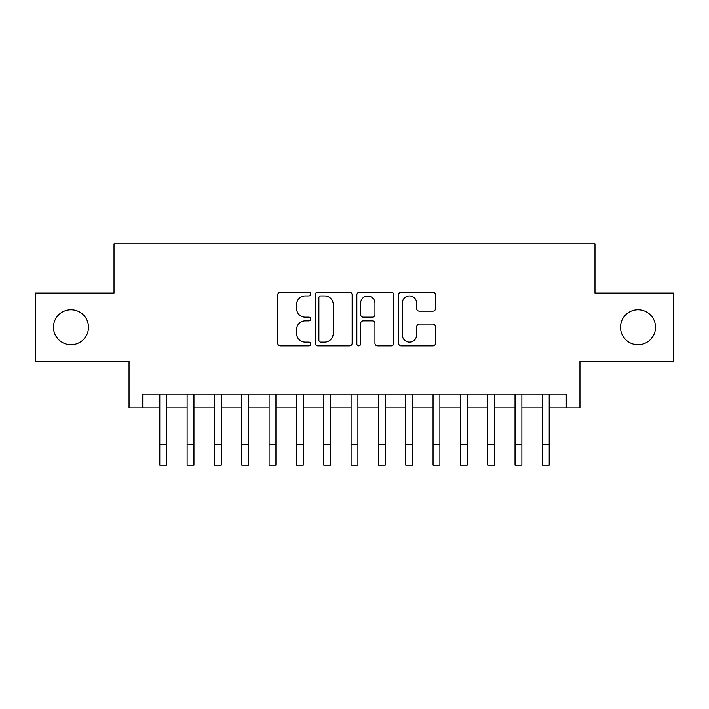 <?xml version="1.0" encoding="UTF-8"?>
<svg xmlns="http://www.w3.org/2000/svg" width="709" height="709" viewBox="0 0 709 709"><rect width="100%" height="100%" fill="white"/><g stroke="black" fill="none" stroke-linecap="round" stroke-linejoin="round"><path stroke-width="1.06" d="M310.781 294.093A1.879 1.879 0 0 0 308.902 292.214L280.401 292.214A2.685 2.685 0 0 0 277.715 294.9L277.715 343.183A2.685 2.685 0 0 0 280.401 345.868L308.902 345.868A1.879 1.879 0 0 0 310.781 343.989A1.879 1.879 0 0 0 308.902 342.11L305.207 342.11A8.588 8.588 0 0 1 296.628 333.531L296.628 329.508A8.588 8.588 0 0 1 305.207 320.92L308.902 320.92A1.879 1.879 0 0 0 310.781 319.041A1.879 1.879 0 0 0 308.902 317.162L305.207 317.162A8.588 8.588 0 0 1 296.628 308.583L296.628 304.56A8.588 8.588 0 0 1 305.207 295.972L308.902 295.972A1.879 1.879 0 0 0 310.781 294.093M620.535 327.239A17.486 17.486 0 0 0 638.02 344.734A17.486 17.486 0 0 0 655.515 327.239A17.486 17.486 0 0 0 638.02 309.753A17.486 17.486 0 0 0 620.535 327.239M53.485 327.239A17.486 17.486 0 0 0 70.98 344.734A17.486 17.486 0 0 0 88.465 327.239A17.486 17.486 0 0 0 70.98 309.753A17.486 17.486 0 0 0 53.485 327.239M432.889 311.127A2.685 2.685 0 0 0 435.574 308.45L435.574 294.9A2.685 2.685 0 0 0 432.889 292.214L401.241 292.214A2.685 2.685 0 0 0 398.555 294.9L398.555 343.183A2.685 2.685 0 0 0 401.241 345.868L432.889 345.868A2.685 2.685 0 0 0 435.574 343.183L435.574 326.822A2.685 2.685 0 0 0 432.889 324.137L419.347 324.137A2.685 2.685 0 0 0 416.662 326.822L416.662 334.932A7.179 7.179 0 0 1 409.492 342.11A7.179 7.179 0 0 1 402.313 334.932L402.313 303.151A7.179 7.179 0 0 1 409.492 295.972A7.179 7.179 0 0 1 416.662 303.151L416.662 308.45A2.685 2.685 0 0 0 419.347 311.127L432.889 311.127M142.713 407.861L142.713 394.195L566.287 394.195L566.287 407.861L579.953 407.861L579.953 361.404L673.55 361.404L673.55 293.083L594.984 293.083L594.984 243.887L114.016 243.887L114.016 293.083L35.45 293.083L35.45 361.404L129.047 361.404L129.047 407.861L159.791 407.861L159.791 424.115M352.151 294.9A2.685 2.685 0 0 0 349.466 292.214L317.818 292.214A2.685 2.685 0 0 0 315.133 294.9L315.133 343.183A2.685 2.685 0 0 0 317.818 345.868L349.466 345.868A2.685 2.685 0 0 0 352.151 343.183L352.151 294.9M359.534 292.214L391.182 292.214A2.685 2.685 0 0 1 393.867 294.9L393.867 343.183A2.685 2.685 0 0 1 391.182 345.868L377.64 345.868A2.685 2.685 0 0 1 374.955 343.183L374.955 323.605A2.685 2.685 0 0 0 372.269 320.92L363.283 320.92A2.685 2.685 0 0 0 360.606 323.605L360.606 343.989A1.879 1.879 0 0 1 358.727 345.868A1.879 1.879 0 0 1 356.849 343.989L356.849 294.9A2.685 2.685 0 0 1 359.534 292.214M166.624 407.861L187.114 407.861L187.114 424.115M193.947 407.861L214.446 407.861L214.446 424.115M221.279 407.861L241.778 407.861L241.778 424.115M248.602 407.861L269.101 407.861L269.101 424.115M275.934 407.861L296.433 407.861L296.433 424.115M303.257 407.861L323.756 407.861L323.756 424.115M330.589 407.861L351.088 407.861L351.088 424.115M357.912 407.861L378.411 407.861L378.411 424.115M385.244 407.861L405.743 407.861L405.743 424.115M412.567 407.861L433.066 407.861L433.066 424.115M439.899 407.861L460.398 407.861L460.398 424.115M467.222 407.861L487.721 407.861L487.721 424.115M494.554 407.861L515.053 407.861L515.053 424.115M521.886 407.861L542.376 407.861L542.376 424.115M549.209 407.861L566.287 407.861M320.769 295.972A1.879 1.879 0 0 0 318.89 297.851L318.89 340.231A1.879 1.879 0 0 0 320.769 342.11L324.66 342.11A8.588 8.588 0 0 0 333.239 333.531L333.239 304.56A8.588 8.588 0 0 0 324.66 295.972L320.769 295.972M374.955 303.284A7.179 7.179 0 0 0 367.776 296.105A7.179 7.179 0 0 0 360.606 303.284L360.606 314.486A2.685 2.685 0 0 0 363.283 317.162L372.269 317.162A2.685 2.685 0 0 0 374.955 314.486L374.955 303.284M159.791 444.614L166.624 444.614L166.624 465.113L159.791 465.113L159.791 394.195M166.624 444.614L166.624 394.195M187.114 444.614L193.947 444.614L193.947 465.113L187.114 465.113L187.114 394.195M193.947 444.614L193.947 394.195M214.446 444.614L221.279 444.614L221.279 465.113L214.446 465.113L214.446 394.195M221.279 444.614L221.279 394.195M241.778 444.614L248.602 444.614L248.602 465.113L241.778 465.113L241.778 394.195M248.602 444.614L248.602 394.195M269.101 444.614L275.934 444.614L275.934 465.113L269.101 465.113L269.101 394.195M275.934 444.614L275.934 394.195M296.433 444.614L303.257 444.614L303.257 465.113L296.433 465.113L296.433 394.195M303.257 444.614L303.257 394.195M323.756 444.614L330.589 444.614L330.589 465.113L323.756 465.113L323.756 394.195M330.589 444.614L330.589 394.195M351.088 444.614L357.912 444.614L357.912 465.113L351.088 465.113L351.088 394.195M357.912 444.614L357.912 394.195M378.411 444.614L385.244 444.614L385.244 465.113L378.411 465.113L378.411 394.195M385.244 444.614L385.244 394.195M405.743 444.614L412.567 444.614L412.567 465.113L405.743 465.113L405.743 394.195M412.567 444.614L412.567 394.195M433.066 444.614L439.899 444.614L439.899 465.113L433.066 465.113L433.066 394.195M439.899 444.614L439.899 394.195M460.398 444.614L467.222 444.614L467.222 465.113L460.398 465.113L460.398 394.195M467.222 444.614L467.222 394.195M487.721 444.614L494.554 444.614L494.554 465.113L487.721 465.113L487.721 394.195M494.554 444.614L494.554 394.195M515.053 444.614L521.886 444.614L521.886 465.113L515.053 465.113L515.053 394.195M521.886 444.614L521.886 394.195M542.376 444.614L549.209 444.614L549.209 465.113L542.376 465.113L542.376 394.195M549.209 444.614L549.209 394.195"/></g></svg>
